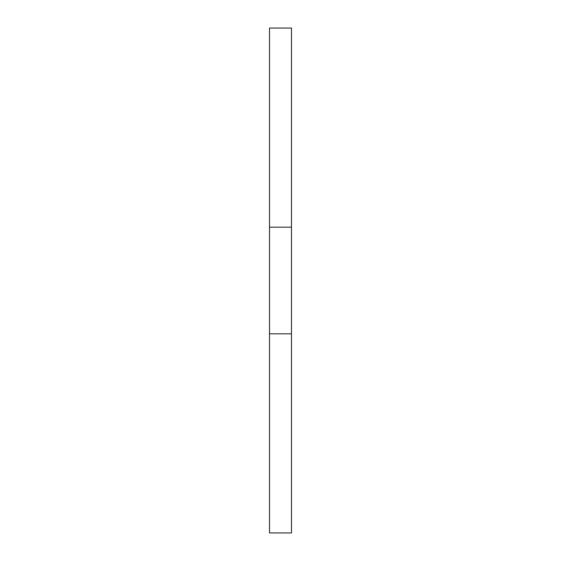 <?xml version="1.0" encoding="UTF-8"?>
<svg xmlns="http://www.w3.org/2000/svg" width="561" height="561" viewBox="0 0 561 561"><rect width="100%" height="100%" fill="white"/><g stroke="black" fill="none" stroke-linecap="round" stroke-linejoin="round"><path stroke-width="0.84" d="M269.525 333.816L291.475 333.816L291.475 532.95L269.525 532.95L269.525 28.05L291.475 28.05L291.475 227.184L269.525 227.184M291.475 333.816L291.475 227.184"/></g></svg>
